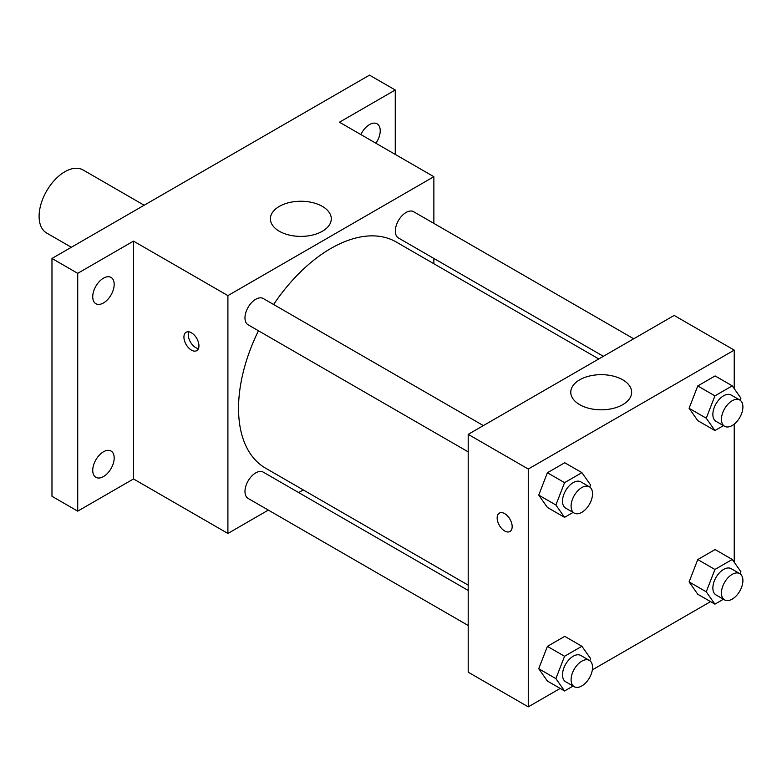 <?xml version="1.0" encoding="UTF-8"?>
<svg xmlns="http://www.w3.org/2000/svg" width="782" height="782" viewBox="0 0 782 782"><rect width="100%" height="100%" fill="white"/><g stroke="black" fill="none" stroke-linecap="round" stroke-linejoin="round"><path stroke-width="1.17" d="M144.162 205.236L83.048 169.948A36.412 21.026 120 0 0 54.994 179.704A36.412 21.026 120 0 0 39.1 216.35A36.412 21.026 120 0 0 46.637 233.016L71.348 247.278M268.343 510.099L227.904 533.451L133.497 478.946L77.721 511.154L51.974 496.287L51.974 258.461L369.505 75.14L395.252 89.998L395.252 154.416M303.279 489.933L298.685 492.582M103.468 476.57A15.171 8.758 -60 0 1 95.883 477.323A15.171 8.758 -60 0 1 93.557 465.163A15.171 8.758 -60 0 1 103.468 451.791A15.171 8.758 -60 0 1 111.054 451.048A15.171 8.758 -60 0 1 113.37 463.198A15.171 8.758 -60 0 1 103.468 476.57M103.468 302.957A15.171 8.758 -60 0 1 95.883 303.709A15.171 8.758 -60 0 1 93.557 291.549A15.171 8.758 -60 0 1 103.468 278.177A15.171 8.758 -60 0 1 111.054 277.424A15.171 8.758 -60 0 1 113.37 289.584A15.171 8.758 -60 0 1 103.468 302.957M133.497 478.946L133.497 241.12L77.721 273.329L51.974 258.461M77.721 511.154L77.721 273.329M227.904 533.451L227.904 295.616L133.497 241.12M227.904 295.616L433.863 176.703L339.466 122.207L395.252 89.998M279.321 231.247A30.439 17.575 180 0 1 270.406 218.823A30.439 17.575 180 0 1 300.845 201.248A30.439 17.575 180 0 1 331.285 218.823A30.439 17.575 180 0 1 312.497 235.059A30.439 17.575 180 0 1 279.321 231.247M360.883 134.572A15.171 8.758 -60 0 1 369.505 124.582A15.171 8.758 -60 0 1 377.09 123.83A15.171 8.758 -60 0 1 375.888 143.233M258.441 330.776A130.594 75.395 120 0 0 238.539 408.39A130.594 75.395 120 0 0 265.587 468.174L468.193 585.141M598.787 358.958L396.181 241.98A130.594 75.395 120 0 0 273.612 304.501M433.863 176.703L433.863 223.408M433.863 258.441L433.863 263.739M633.723 338.792L413.649 211.727A15.171 8.758 120 0 0 401.958 215.793A15.171 8.758 120 0 0 395.33 231.061A15.171 8.758 120 0 0 398.478 238.002L603.381 356.309M468.193 590.449L263.29 472.152A15.171 8.758 120 0 0 251.599 476.218A15.171 8.758 120 0 0 244.981 491.487A15.171 8.758 120 0 0 248.119 498.427L468.193 625.483M468.193 451.869L248.119 324.813A15.171 8.758 -60 0 1 248.119 307.297A15.171 8.758 -60 0 1 263.29 298.538L483.364 425.594M198.941 345.791A10.616 6.129 60 0 1 196.741 350.649A10.616 6.129 60 0 1 186.126 344.52A10.616 6.129 60 0 1 186.126 332.262A10.616 6.129 60 0 1 194.307 335.107A10.616 6.129 60 0 1 198.941 345.791M198.442 348.606A10.616 6.129 60 0 1 190.446 342.027A10.616 6.129 60 0 1 188.745 331.803M560.186 688.434L528.27 706.86L468.193 672.178L468.193 434.352L674.162 315.439L734.23 350.121L734.23 388.644M710.545 601.632L592.345 669.871M697.759 420.628L689.089 408.292L697.759 385.946L715.1 375.937L697.759 385.946L689.089 408.292L697.759 420.628L714.924 430.54L706.254 418.204L714.924 395.858L732.265 385.849L740.935 398.175L740.134 400.247M547.4 681.054L538.73 668.718L547.4 646.372L564.741 636.353L547.4 646.372L538.73 668.718L547.4 681.054L564.565 690.965L555.894 678.629L564.565 656.274L581.906 646.264L590.576 658.6L589.775 660.663M734.23 424.118L734.23 562.258M528.27 706.86L528.27 469.034L734.23 350.121M697.759 594.242L689.089 581.906L697.759 559.56L715.1 549.551L697.759 559.56L689.089 581.906L697.759 594.242L714.924 604.154L706.254 591.818L714.924 569.472L732.265 559.462L740.935 571.798L740.134 573.861M547.4 507.44L538.73 495.104L547.4 472.748L564.741 462.739L547.4 472.748L538.73 495.104L547.4 507.44L564.565 517.342L555.894 505.006L564.565 482.66L581.906 472.651L590.576 484.987L589.775 487.049M528.27 469.034L468.193 434.352M579.687 404.665A30.439 17.575 180 0 1 570.772 392.241A30.439 17.575 180 0 1 601.211 374.666A30.439 17.575 180 0 1 631.651 392.241A30.439 17.575 180 0 1 612.863 408.478A30.439 17.575 180 0 1 579.687 404.665M512.171 526.628A10.616 6.129 60 0 1 509.972 531.496A10.616 6.129 60 0 1 499.356 525.367A10.616 6.129 60 0 1 499.356 513.1A10.616 6.129 60 0 1 507.538 515.944A10.616 6.129 60 0 1 512.171 526.628M509.981 531.496A10.616 6.129 60 0 1 499.356 525.357A10.616 6.129 60 0 1 499.356 513.1M573.089 512.425L564.565 517.342M589.403 486.815L580.821 481.859A15.171 8.758 120 0 0 569.13 485.925A15.171 8.758 120 0 0 562.512 501.194A15.171 8.758 120 0 0 565.65 508.134L574.232 513.09A15.171 8.758 120 0 0 589.403 504.331A15.171 8.758 120 0 0 589.403 486.815A15.171 8.758 120 0 0 577.712 490.881A15.171 8.758 120 0 0 571.095 506.149A15.171 8.758 120 0 0 574.232 513.09M555.894 505.006L538.73 495.104M564.565 482.66L547.4 472.748M581.906 472.651L564.741 462.739M723.438 425.623L714.924 430.54M739.762 400.013L731.18 395.057A15.171 8.758 120 0 0 719.489 399.113A15.171 8.758 120 0 0 712.861 414.382A15.171 8.758 120 0 0 716.009 421.332L724.591 426.288A15.171 8.758 120 0 0 739.762 417.529A15.171 8.758 120 0 0 739.762 400.013A15.171 8.758 120 0 0 728.071 404.069A15.171 8.758 120 0 0 721.444 419.338A15.171 8.758 120 0 0 724.591 426.288M706.254 418.204L689.089 408.292M714.924 395.858L697.759 385.946M732.265 385.849L715.1 375.937M573.089 686.039L564.565 690.965M589.403 660.428L580.821 655.472A15.171 8.758 120 0 0 569.13 659.539A15.171 8.758 120 0 0 562.512 674.807A15.171 8.758 120 0 0 565.65 681.748L574.232 686.704A15.171 8.758 120 0 0 589.403 677.945A15.171 8.758 120 0 0 589.403 660.428A15.171 8.758 120 0 0 577.712 664.495A15.171 8.758 120 0 0 571.095 679.763A15.171 8.758 120 0 0 574.232 686.704M555.894 678.629L538.73 668.718M564.565 656.274L547.4 646.372M581.906 646.264L564.741 636.353M723.438 599.237L714.924 604.154M739.762 573.626L731.18 568.67A15.171 8.758 120 0 0 719.489 572.737A15.171 8.758 120 0 0 712.861 587.996A15.171 8.758 120 0 0 716.009 594.946L724.591 599.902A15.171 8.758 120 0 0 739.762 591.143A15.171 8.758 120 0 0 739.762 573.626A15.171 8.758 120 0 0 728.071 577.683A15.171 8.758 120 0 0 721.444 592.952A15.171 8.758 120 0 0 724.591 599.902M706.254 591.818L689.089 581.906M714.924 569.472L697.759 559.56M732.265 559.462L715.1 549.551"/></g></svg>
